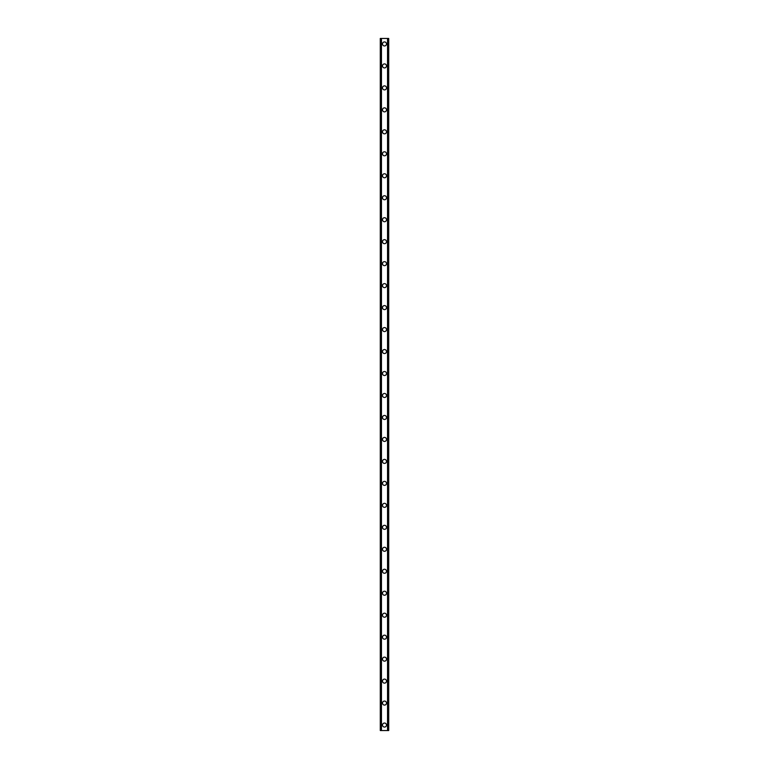 <?xml version="1.0" encoding="UTF-8"?>
<svg xmlns="http://www.w3.org/2000/svg" width="769" height="769" viewBox="0 0 769 769"><rect width="100%" height="100%" fill="white"/><g stroke="black" fill="none" stroke-linecap="round" stroke-linejoin="round"><path stroke-width="1.15" d="M382.481 725.061A2.019 2.019 0 0 1 384.5 723.043A2.019 2.019 0 0 1 386.519 725.061A2.019 2.019 0 0 1 384.5 727.07A2.019 2.019 0 0 1 382.481 725.061M382.481 703.087A2.019 2.019 0 0 1 384.5 701.068A2.019 2.019 0 0 1 386.519 703.087A2.019 2.019 0 0 1 384.5 705.096A2.019 2.019 0 0 1 382.481 703.087M382.481 681.113A2.019 2.019 0 0 1 384.5 679.104A2.019 2.019 0 0 1 386.519 681.113A2.019 2.019 0 0 1 384.5 683.132A2.019 2.019 0 0 1 382.481 681.113M382.481 659.139A2.019 2.019 0 0 1 384.5 657.13A2.019 2.019 0 0 1 386.519 659.139A2.019 2.019 0 0 1 384.5 661.157A2.019 2.019 0 0 1 382.481 659.139M382.481 637.174A2.019 2.019 0 0 1 384.5 635.156A2.019 2.019 0 0 1 386.519 637.174A2.019 2.019 0 0 1 384.5 639.183A2.019 2.019 0 0 1 382.481 637.174M382.481 615.2A2.019 2.019 0 0 1 384.5 613.181A2.019 2.019 0 0 1 386.519 615.2A2.019 2.019 0 0 1 384.5 617.219A2.019 2.019 0 0 1 382.481 615.2M382.481 593.226A2.019 2.019 0 0 1 384.5 591.217A2.019 2.019 0 0 1 386.519 593.226A2.019 2.019 0 0 1 384.5 595.244A2.019 2.019 0 0 1 382.481 593.226M382.481 571.261A2.019 2.019 0 0 1 384.5 569.243A2.019 2.019 0 0 1 386.519 571.261A2.019 2.019 0 0 1 384.5 573.27A2.019 2.019 0 0 1 382.481 571.261M382.481 549.287A2.019 2.019 0 0 1 384.5 547.268A2.019 2.019 0 0 1 386.519 549.287A2.019 2.019 0 0 1 384.5 551.296A2.019 2.019 0 0 1 382.481 549.287M382.481 527.313A2.019 2.019 0 0 1 384.5 525.304A2.019 2.019 0 0 1 386.519 527.313A2.019 2.019 0 0 1 384.5 529.332A2.019 2.019 0 0 1 382.481 527.313M382.481 505.339A2.019 2.019 0 0 1 384.5 503.33A2.019 2.019 0 0 1 386.519 505.339A2.019 2.019 0 0 1 384.5 507.357A2.019 2.019 0 0 1 382.481 505.339M382.481 483.374A2.019 2.019 0 0 1 384.5 481.356A2.019 2.019 0 0 1 386.519 483.374A2.019 2.019 0 0 1 384.5 485.383A2.019 2.019 0 0 1 382.481 483.374M382.481 461.4A2.019 2.019 0 0 1 384.5 459.381A2.019 2.019 0 0 1 386.519 461.4A2.019 2.019 0 0 1 384.5 463.419A2.019 2.019 0 0 1 382.481 461.4M382.481 439.426A2.019 2.019 0 0 1 384.5 437.417A2.019 2.019 0 0 1 386.519 439.426A2.019 2.019 0 0 1 384.5 441.444A2.019 2.019 0 0 1 382.481 439.426M382.481 417.461A2.019 2.019 0 0 1 384.5 415.443A2.019 2.019 0 0 1 386.519 417.461A2.019 2.019 0 0 1 384.5 419.47A2.019 2.019 0 0 1 382.481 417.461M382.481 395.487A2.019 2.019 0 0 1 384.5 393.468A2.019 2.019 0 0 1 386.519 395.487A2.019 2.019 0 0 1 384.5 397.496A2.019 2.019 0 0 1 382.481 395.487M382.481 373.513A2.019 2.019 0 0 1 384.5 371.504A2.019 2.019 0 0 1 386.519 373.513A2.019 2.019 0 0 1 384.5 375.532A2.019 2.019 0 0 1 382.481 373.513M382.481 351.539A2.019 2.019 0 0 1 384.5 349.53A2.019 2.019 0 0 1 386.519 351.539A2.019 2.019 0 0 1 384.5 353.557A2.019 2.019 0 0 1 382.481 351.539M382.481 329.574A2.019 2.019 0 0 1 384.5 327.556A2.019 2.019 0 0 1 386.519 329.574A2.019 2.019 0 0 1 384.5 331.583A2.019 2.019 0 0 1 382.481 329.574M382.481 307.6A2.019 2.019 0 0 1 384.5 305.581A2.019 2.019 0 0 1 386.519 307.6A2.019 2.019 0 0 1 384.5 309.619A2.019 2.019 0 0 1 382.481 307.6M382.481 285.626A2.019 2.019 0 0 1 384.5 283.617A2.019 2.019 0 0 1 386.519 285.626A2.019 2.019 0 0 1 384.5 287.644A2.019 2.019 0 0 1 382.481 285.626M382.481 263.661A2.019 2.019 0 0 1 384.5 261.643A2.019 2.019 0 0 1 386.519 263.661A2.019 2.019 0 0 1 384.5 265.67A2.019 2.019 0 0 1 382.481 263.661M382.481 241.687A2.019 2.019 0 0 1 384.5 239.668A2.019 2.019 0 0 1 386.519 241.687A2.019 2.019 0 0 1 384.5 243.696A2.019 2.019 0 0 1 382.481 241.687M382.481 219.713A2.019 2.019 0 0 1 384.5 217.704A2.019 2.019 0 0 1 386.519 219.713A2.019 2.019 0 0 1 384.5 221.732A2.019 2.019 0 0 1 382.481 219.713M382.481 197.739A2.019 2.019 0 0 1 384.5 195.73A2.019 2.019 0 0 1 386.519 197.739A2.019 2.019 0 0 1 384.5 199.757A2.019 2.019 0 0 1 382.481 197.739M382.481 175.774A2.019 2.019 0 0 1 384.5 173.756A2.019 2.019 0 0 1 386.519 175.774A2.019 2.019 0 0 1 384.5 177.783A2.019 2.019 0 0 1 382.481 175.774M382.481 153.8A2.019 2.019 0 0 1 384.5 151.781A2.019 2.019 0 0 1 386.519 153.8A2.019 2.019 0 0 1 384.5 155.819A2.019 2.019 0 0 1 382.481 153.8M382.481 131.826A2.019 2.019 0 0 1 384.5 129.817A2.019 2.019 0 0 1 386.519 131.826A2.019 2.019 0 0 1 384.5 133.844A2.019 2.019 0 0 1 382.481 131.826M382.481 109.861A2.019 2.019 0 0 1 384.5 107.843A2.019 2.019 0 0 1 386.519 109.861A2.019 2.019 0 0 1 384.5 111.87A2.019 2.019 0 0 1 382.481 109.861M382.481 87.887A2.019 2.019 0 0 1 384.5 85.868A2.019 2.019 0 0 1 386.519 87.887A2.019 2.019 0 0 1 384.5 89.896A2.019 2.019 0 0 1 382.481 87.887M382.481 65.913A2.019 2.019 0 0 1 384.5 63.904A2.019 2.019 0 0 1 386.519 65.913A2.019 2.019 0 0 1 384.5 67.932A2.019 2.019 0 0 1 382.481 65.913M382.481 43.939A2.019 2.019 0 0 1 384.5 41.93A2.019 2.019 0 0 1 386.519 43.939A2.019 2.019 0 0 1 384.5 45.957A2.019 2.019 0 0 1 382.481 43.939M388.662 38.45L380.29 38.45L380.29 730.55L388.71 730.55L388.71 38.45L388.662 730.55M387.816 730.55L387.816 38.45L387.836 730.55M381.164 730.55L381.164 38.45L381.184 730.55M380.405 38.45L380.405 730.55M380.492 38.45L380.492 730.55M381.462 38.45L381.462 730.55M387.538 38.45L387.538 730.55M388.508 38.45L388.508 730.55M388.595 38.45L388.595 730.55M380.338 38.45L380.338 730.55"/></g></svg>
